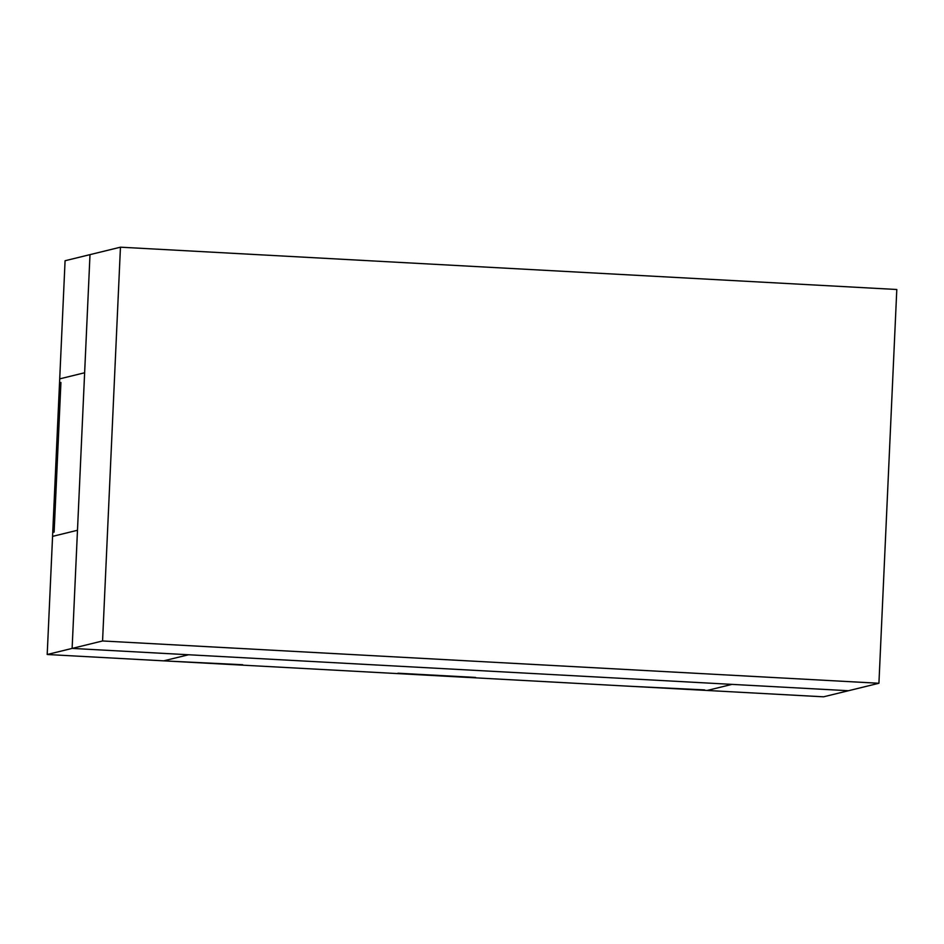 <?xml version="1.0" encoding="UTF-8"?>
<svg xmlns="http://www.w3.org/2000/svg" width="944" height="944" viewBox="0 0 944 944"><rect width="100%" height="100%" fill="white"/><g stroke="black" fill="none" stroke-linecap="round" stroke-linejoin="round"><path stroke-width="1.42" d="M120.454 247.186L102.566 640.964L72.122 648.41L77.479 530.28L52.569 536.369L77.479 530.28L52.569 536.369L77.479 530.28L72.122 648.41L89.999 254.632L65.077 260.733L59.72 378.863L65.077 260.733L89.999 254.632L84.63 372.762L59.72 378.863L84.63 372.762L89.999 254.632L84.63 372.762L59.72 378.863L84.63 372.762L72.122 648.41L188.564 654.758L163.654 660.847L396.563 673.544L707.091 690.465L732.013 684.376L707.091 690.465L823.546 696.814L707.091 690.465L732.013 684.376L707.091 690.465L823.546 696.814L848.467 690.725L188.564 654.758L163.654 660.847L47.2 654.499L163.654 660.847L188.564 654.758L163.654 660.847L47.2 654.499L72.122 648.41L188.564 654.758L72.122 648.41L47.2 654.499L52.569 536.369L47.2 654.499L72.122 648.41L848.467 690.725L823.546 696.814L848.467 690.725L732.013 684.376L848.467 690.725L878.923 683.267L896.8 289.501L120.454 247.186L65.077 260.733L47.2 654.499M242.667 664.741L167.536 661.06L242.667 664.741M54.127 532.097L60.923 382.462L59.543 382.792L52.746 532.428L54.127 532.097L52.746 532.428L54.127 532.097L52.746 532.428L59.543 382.792L60.923 382.462L54.127 532.097L60.923 382.462L59.543 382.792L60.923 382.462L54.127 532.097M397.943 673.202L475.575 677.438L397.943 673.202M704.602 689.911L629.459 686.229L704.602 689.911M102.566 640.964L878.923 683.267"/></g></svg>

